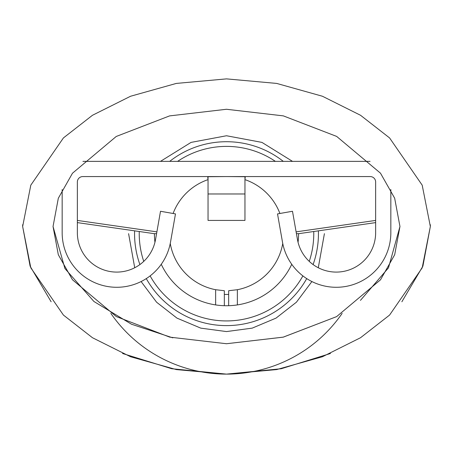 <?xml version="1.0" encoding="UTF-8"?>
<svg xmlns="http://www.w3.org/2000/svg" width="453" height="453" viewBox="0 0 453 453"><rect width="100%" height="100%" fill="white"/><g stroke="black" fill="none" stroke-linecap="round" stroke-linejoin="round"><path stroke-width="0.68" d="M244.954 179.631A57.095 57.095 0 0 1 279.909 213.488M228.669 305.707L228.669 290.718L237.355 289.716A57.095 57.095 0 0 0 282.746 243.476M208.046 178.533L207.831 176.727L225.379 176.568M245.169 178.357L245.169 176.727L244.954 178.533M226.07 161.37L226.93 161.37M375.645 222.61L298.793 233.663L296.432 233.663M77.355 222.61L154.207 233.663L156.568 233.663M227.887 161.37L225.413 161.37M156.885 231.862L77.355 220.424M173.091 213.488A57.095 57.095 0 0 1 208.046 179.631M375.645 220.424L296.115 231.862M227.621 176.568L245.169 176.727M207.831 178.578L207.831 176.727M370.073 161.37L82.927 161.37M390.837 189.541L390.837 232.7A54.581 54.581 0 0 1 341.013 287.077A54.581 54.581 0 0 1 282.502 242.179L277.519 213.907L292.485 211.268L297.468 239.541A39.388 39.388 0 0 0 339.688 271.942A39.388 39.388 0 0 0 375.645 232.7L375.645 181.998A5.425 5.425 0 0 0 370.214 176.568L82.786 176.568A5.425 5.425 0 0 0 77.355 181.998L77.355 232.7A39.388 39.388 0 0 0 113.312 271.942A39.388 39.388 0 0 0 155.532 239.541L160.515 211.268L175.481 213.907L170.498 242.179A54.581 54.581 0 0 1 111.987 287.077A54.581 54.581 0 0 1 62.163 232.7L62.163 189.541M237.355 304.914L237.355 289.716M215.645 304.914L215.645 289.716L224.331 290.718L224.331 305.707M170.254 243.476A57.095 57.095 0 0 0 215.645 289.716M208.046 176.721L208.046 220.424L244.954 220.424L244.954 176.721M224.331 294.41A60.787 60.787 0 0 0 228.669 294.41M150.124 275.888A87.27 87.27 0 0 0 302.876 275.888M309.252 261.375A87.27 87.27 0 0 0 313.742 231.511M275.39 161.37A87.27 87.27 0 0 0 177.61 161.37M154.428 233.663A72.072 72.072 0 0 0 154.943 242.298M161.257 264.292A72.072 72.072 0 0 0 291.743 264.292M139.258 231.511A87.27 87.27 0 0 0 143.748 261.375M298.057 242.298A72.072 72.072 0 0 0 298.572 233.663M53.041 226.5L58.318 198.255L72.486 173.216L116.24 136.466L169.575 115.9L226.46 109.269L283.34 115.877L336.67 136.415L380.48 173.176L394.659 198.193L399.959 226.5L394.676 254.75L380.463 279.846L336.607 316.619L283.17 337.162L226.511 343.731L169.722 337.134L116.302 316.568L72.486 279.784L58.312 254.722L53.041 226.5L64.915 268.527L93.918 301.483L131.472 324.212L172.797 337.847M128.59 233.663L134.717 267.751M141.104 281.551L156.602 302.225L176.953 318.108L200.781 328.136L226.5 331.573L252.208 328.136L276.047 318.108L296.415 302.208L311.896 281.551M292.53 161.37L261.936 142.395L226.5 135.753L191.064 142.395L160.47 161.37M330.43 353.499L281.279 368.725L226.5 374.121L171.721 368.725L122.57 353.499M51.132 301.766L30.108 266.171L22.65 226.5L22.667 224.711M430.333 224.711L430.35 226.5L422.196 267.836L389.58 315.073L360.537 337.723L322.428 356.754L276.681 369.58L226.5 374.121L176.319 369.58L130.572 356.754L92.463 337.723L63.42 315.073L30.804 267.836L22.65 226.5L30.804 185.164L63.42 137.927L92.463 115.277L130.572 96.246L176.319 83.42L226.5 78.879L276.681 83.42L322.428 96.246L360.537 115.277L389.58 137.927L422.196 185.164L430.35 226.5L422.892 266.171L401.868 301.766M110.843 313.363A140.458 140.458 0 0 0 342.157 313.363M318.283 267.751L324.41 233.663M399.959 226.5L388.487 267.836L360.435 300.379M336.568 316.641L283.335 337.123L226.5 343.731M208.046 193.975L244.954 193.975M169.688 161.37A91.942 91.942 0 0 1 283.312 161.37M318.397 230.843A91.942 91.942 0 0 1 313.097 264.563M306.715 278.601A91.942 91.942 0 0 1 146.285 278.601M139.903 264.563A91.942 91.942 0 0 1 134.603 230.843"/></g></svg>
